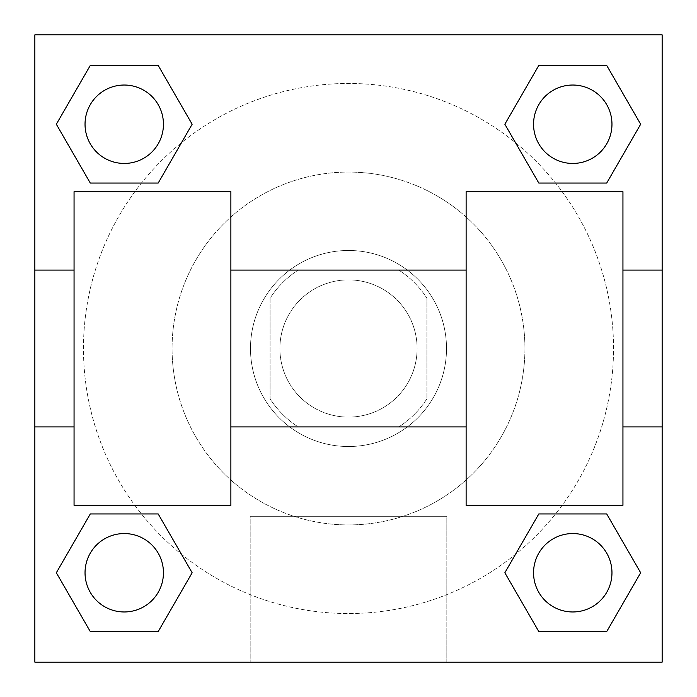 <?xml version="1.0" encoding="UTF-8"?>
<svg xmlns="http://www.w3.org/2000/svg" width="697" height="697" viewBox="0 0 697 697"><rect width="100%" height="100%" fill="white"/><g stroke="black" fill="none" stroke-linecap="round" stroke-linejoin="round"><path stroke-width="0.52" stroke-dasharray="3.48 2.61" d="M417.111 348.5A68.611 68.611 0 0 0 314.199 289.081A68.611 68.611 0 0 0 314.199 407.919A68.611 68.611 0 0 0 417.111 348.5A68.611 68.611 0 0 0 314.199 289.081A68.611 68.611 0 0 0 314.199 407.919A68.611 68.611 0 0 0 417.111 348.5M398.789 426.912L298.211 426.912A93.154 93.154 0 0 1 270.087 398.789L270.087 298.211A93.154 93.154 0 0 1 298.211 270.087L398.789 270.087A93.154 93.154 0 0 1 426.912 298.211L426.912 398.789A93.154 93.154 0 0 1 398.789 426.912L298.211 426.912A93.154 93.154 0 0 1 270.087 398.789L270.087 298.211A93.154 93.154 0 0 1 298.211 270.087L398.789 270.087A93.154 93.154 0 0 1 426.912 298.211L426.912 398.789A93.154 93.154 0 0 1 398.789 426.912M348.5 250.484A98.016 98.016 0 0 1 433.386 397.508A98.016 98.016 0 0 1 263.614 397.508A98.016 98.016 0 0 1 348.5 250.484A98.016 98.016 0 0 0 250.484 348.5A98.016 98.016 0 0 0 348.5 446.516A98.016 98.016 0 0 0 446.516 348.5A98.016 98.016 0 0 0 348.5 250.484M524.928 348.5A176.428 176.428 0 0 0 260.286 195.709A176.428 176.428 0 0 0 260.286 501.291A176.428 176.428 0 0 0 524.928 348.5A176.428 176.428 0 0 0 260.286 195.709A176.428 176.428 0 0 0 260.286 501.291A176.428 176.428 0 0 0 524.928 348.5M141.447 183.05L90.288 183.05L141.447 183.05L90.288 183.05L56.335 124.24L90.288 65.431L158.193 65.431L192.145 124.24L158.193 183.05L192.145 124.24L158.193 183.05L192.145 124.24L158.193 65.431L192.145 124.24M158.193 513.95L192.145 572.76L158.193 513.95L192.145 572.76L158.193 513.95L192.145 572.76L158.193 631.569L90.288 631.569L56.335 572.76L90.288 513.95L141.447 513.95M34.85 662.15L34.85 34.85L662.15 34.85L662.15 662.15L34.85 662.15L34.85 34.85L662.15 34.85L662.15 662.15L34.85 662.15L34.85 34.85L662.15 34.85L662.15 662.15L34.85 662.15L34.85 34.85L662.15 34.85L662.15 662.15L34.85 662.15M538.807 183.05L504.855 124.24L538.807 183.05L504.855 124.24L538.807 183.05L504.855 124.24L538.807 65.431L606.712 65.431L640.665 124.24L606.712 183.05L555.553 183.05M504.855 572.76L538.807 513.95L504.855 572.76L538.807 513.95L504.855 572.76L538.807 631.569L504.855 572.76L538.807 631.569L504.855 572.76L538.807 631.569L606.712 631.569L538.807 631.569L606.712 631.569L640.665 572.76L606.712 631.569M555.553 513.95L606.712 513.95L555.553 513.95L606.712 513.95L640.665 572.76M382.81 34.85L314.199 34.85L382.81 34.885M613.534 348.5A265.034 265.034 0 0 0 215.983 118.978A265.034 265.034 0 0 0 215.983 578.022A265.034 265.034 0 0 0 613.534 348.5A265.034 265.034 0 0 0 181.481 142.711A265.034 265.034 0 0 0 234.532 587.78A265.034 265.034 0 0 0 613.534 348.5M163.446 572.76A39.206 39.206 0 0 0 104.637 538.807A39.206 39.206 0 0 0 104.637 606.712A39.206 39.206 0 0 0 163.446 572.76A39.206 39.206 0 0 0 104.637 538.807A39.206 39.206 0 0 0 104.637 606.712A39.206 39.206 0 0 0 163.446 572.76A39.206 39.206 0 0 0 104.637 538.807A39.206 39.206 0 0 0 104.637 606.712A39.206 39.206 0 0 0 163.446 572.76A39.206 39.206 0 0 0 104.637 538.807A39.206 39.206 0 0 0 104.637 606.712A39.206 39.206 0 0 0 163.446 572.76A39.206 39.206 0 0 0 104.637 538.807A39.206 39.206 0 0 0 104.637 606.712A39.206 39.206 0 0 0 163.446 572.76M163.446 124.24A39.206 39.206 0 0 0 104.637 90.288A39.206 39.206 0 0 0 104.637 158.193A39.206 39.206 0 0 0 163.446 124.24A39.206 39.206 0 0 0 104.637 90.288A39.206 39.206 0 0 0 104.637 158.193A39.206 39.206 0 0 0 163.446 124.24A39.206 39.206 0 0 0 104.637 90.288A39.206 39.206 0 0 0 104.637 158.193A39.206 39.206 0 0 0 163.446 124.24A39.206 39.206 0 0 0 104.637 90.288A39.206 39.206 0 0 0 104.637 158.193A39.206 39.206 0 0 0 163.446 124.24A39.206 39.206 0 0 0 104.637 90.288A39.206 39.206 0 0 0 104.637 158.193A39.206 39.206 0 0 0 163.446 124.24M611.966 124.24A39.206 39.206 0 0 0 553.157 90.288A39.206 39.206 0 0 0 553.157 158.193A39.206 39.206 0 0 0 611.966 124.24A39.206 39.206 0 0 0 553.157 90.288A39.206 39.206 0 0 0 553.157 158.193A39.206 39.206 0 0 0 611.966 124.24A39.206 39.206 0 0 0 553.157 90.288A39.206 39.206 0 0 0 553.157 158.193A39.206 39.206 0 0 0 611.966 124.24A39.206 39.206 0 0 0 553.157 90.288A39.206 39.206 0 0 0 553.157 158.193A39.206 39.206 0 0 0 611.966 124.24A39.206 39.206 0 0 0 553.157 90.288A39.206 39.206 0 0 0 553.157 158.193A39.206 39.206 0 0 0 611.966 124.24M533.553 572.76A39.206 39.206 0 0 1 592.363 538.807A39.206 39.206 0 0 1 592.363 606.712A39.206 39.206 0 0 1 533.553 572.76A39.206 39.206 0 0 1 592.363 538.807A39.206 39.206 0 0 1 592.363 606.712A39.206 39.206 0 0 1 533.553 572.76M446.829 662.15L250.171 662.15L446.829 662.15L250.171 662.15L446.829 662.15L446.829 516.303L250.171 516.303L446.829 516.303L446.829 662.15M34.85 446.516L34.85 412.206L34.85 446.516M662.15 446.516L662.15 412.206L662.15 446.516M662.115 446.516L662.115 412.206L662.115 446.516M34.885 446.516L34.885 412.206L34.885 446.516M611.966 572.76A39.206 39.206 0 0 0 553.157 538.807A39.206 39.206 0 0 0 553.157 606.712A39.206 39.206 0 0 0 611.966 572.76A39.206 39.206 0 0 0 553.157 538.807A39.206 39.206 0 0 0 553.157 606.712A39.206 39.206 0 0 0 611.966 572.76A39.206 39.206 0 0 0 553.157 538.807A39.206 39.206 0 0 0 553.157 606.712A39.206 39.206 0 0 0 611.966 572.76M192.145 572.76L158.193 631.569L192.145 572.76L158.193 631.569L90.288 631.569L56.335 572.76L90.288 513.95M158.193 631.569L90.288 631.569L56.335 572.76M504.855 124.24L538.807 65.431L504.855 124.24L538.807 65.431L606.712 65.431L640.665 124.24L606.712 183.05M538.807 65.431L606.712 65.431L640.665 124.24M56.335 124.24L90.288 183.05L56.335 124.24L90.288 183.05L56.335 124.24L90.288 65.431L158.193 65.431L90.288 65.431L56.335 124.24L90.288 65.431M662.115 412.206L662.115 480.817L662.115 412.206M662.15 412.206L662.15 480.817L662.15 412.206M662.15 270.087L662.15 426.912L662.15 270.087M250.171 516.303L446.829 516.303L250.171 516.303L250.171 662.15L250.171 516.303M34.85 480.817L34.885 412.206L34.85 480.817M34.85 426.912L34.85 270.087L34.85 426.912M348.5 34.85L314.19 34.85L348.5 34.85M348.5 34.885L314.19 34.885L348.5 34.885M74.056 191.675L230.881 191.675L230.881 505.325L74.056 505.325L74.056 191.675M466.119 191.675L466.119 505.325L622.944 505.325L622.944 191.675L466.119 191.675M466.119 348.5L466.119 270.087L466.119 348.5M230.881 348.5L230.881 270.087L230.881 348.5M622.944 348.5L622.944 270.087L622.944 348.5M74.056 348.5L74.056 426.912L74.056 348.5"/><path stroke-width="1.05" d="M192.145 124.24L158.193 183.05L90.288 183.05L56.335 124.24L90.288 65.431L158.193 65.431L192.145 124.24L158.193 183.05L141.447 183.05M141.447 513.95L158.193 513.95L192.145 572.76L158.193 631.569L90.288 631.569L56.335 572.76L90.288 513.95L158.193 513.95M555.553 183.05L538.807 183.05L504.855 124.24L538.807 65.431L606.712 65.431L640.665 124.24L606.712 183.05L538.807 183.05M504.855 572.76L538.807 513.95L606.712 513.95L640.665 572.76L606.712 631.569L538.807 631.569L504.855 572.76L538.807 513.95L555.553 513.95M538.807 513.95L606.712 513.95L538.807 513.95M606.712 631.569L538.807 631.569L606.712 631.569L640.665 572.76M611.966 572.76A39.206 39.206 0 0 0 553.157 538.807A39.206 39.206 0 0 0 553.157 606.712A39.206 39.206 0 0 0 611.966 572.76M158.193 631.569L90.288 631.569L158.193 631.569L192.145 572.76M163.446 572.76A39.206 39.206 0 0 0 104.637 538.807A39.206 39.206 0 0 0 104.637 606.712A39.206 39.206 0 0 0 163.446 572.76M538.807 65.431L606.712 65.431L538.807 65.431L504.855 124.24M611.966 124.24A39.206 39.206 0 0 0 553.157 90.288A39.206 39.206 0 0 0 553.157 158.193A39.206 39.206 0 0 0 611.966 124.24M90.288 65.431L158.193 65.431L90.288 65.431L56.335 124.24M158.193 183.05L90.288 183.05L158.193 183.05M163.446 124.24A39.206 39.206 0 0 0 104.637 90.288A39.206 39.206 0 0 0 104.637 158.193A39.206 39.206 0 0 0 163.446 124.24M662.15 270.087L662.15 662.15L34.85 662.15L34.85 34.85L662.15 34.85L662.15 270.087L622.944 270.087M56.335 572.76L90.288 513.95M640.665 124.24L606.712 183.05M466.119 191.675L466.119 505.325L622.944 505.325L622.944 191.675L466.119 191.675M230.881 505.325L230.881 191.675L74.056 191.675L74.056 505.325L230.881 505.325M466.119 270.087L230.881 270.087M466.119 426.912L230.881 426.912M662.15 426.912L622.944 426.912M34.85 426.912L74.056 426.912M34.85 270.087L74.056 270.087"/></g></svg>

